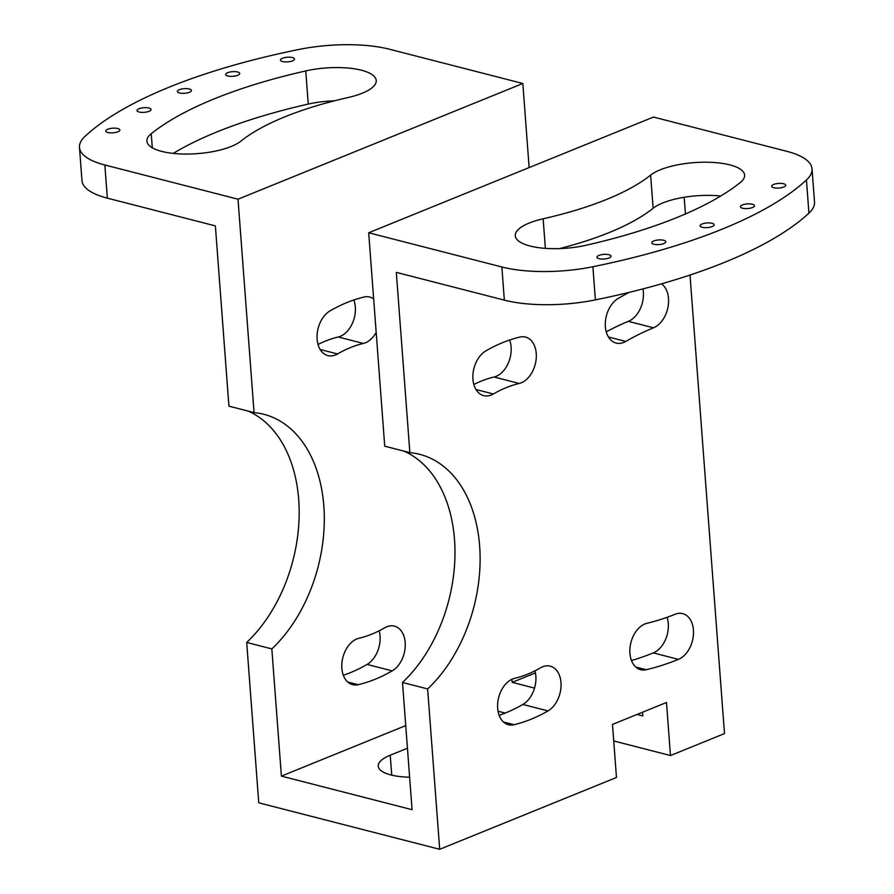 <?xml version="1.0" encoding="UTF-8"?>
<svg xmlns="http://www.w3.org/2000/svg" width="894" height="894" viewBox="0 0 894 894"><rect width="100%" height="100%" fill="white"/><g stroke="black" fill="none" stroke-linecap="round" stroke-linejoin="round"><path stroke-width="1.34" d="M499.154 715.301A200.055 135.296 104.4 0 0 522.878 704.45A23.948 16.193 104.4 0 0 535.852 676.121A23.948 16.193 104.4 0 0 534.947 670.846M548.011 710.909A23.948 16.193 104.4 0 0 560.985 682.569A23.948 16.193 104.4 0 0 550.246 666.164A23.948 16.193 104.4 0 0 540.568 667.807A152.159 102.899 104.4 0 1 514.721 678.311A23.948 16.193 104.4 0 0 497.891 701.488A23.948 16.193 104.4 0 0 508.407 724.71A23.948 16.193 104.4 0 0 514.016 724.721A200.055 135.296 104.4 0 0 548.011 710.909L522.878 704.45M606.255 331.842A329.674 222.941 -75.6 0 1 628.37 321.348A23.948 16.193 104.4 0 0 643.367 292.014A23.948 16.193 104.4 0 0 642.965 288.907M629.242 292.36A374.754 253.427 104.4 0 0 618.346 298.339A23.948 16.193 104.4 0 0 605.327 322.734A23.948 16.193 104.4 0 0 616.111 343.084A23.948 16.193 104.4 0 0 625.778 341.441A329.674 222.941 -75.6 0 1 653.503 327.807A23.948 16.193 104.4 0 0 668.5 298.473A23.948 16.193 104.4 0 0 661.538 283.834M631.488 660.521A374.754 253.427 104.4 0 0 653.302 652.911A23.948 16.193 104.4 0 0 668.299 623.587A23.948 16.193 104.4 0 0 667.08 617.318M678.434 659.37A23.948 16.193 104.4 0 0 693.431 630.035A23.948 16.193 104.4 0 0 682.692 613.619A23.948 16.193 104.4 0 0 675.048 614.279A329.674 222.941 -75.6 0 1 646.977 623.297A23.948 16.193 104.4 0 0 630.158 646.485A23.948 16.193 104.4 0 0 640.663 669.707A23.948 16.193 104.4 0 0 646.273 669.707A374.754 253.427 104.4 0 0 678.434 659.37L653.302 652.911M473.842 384.476A152.159 102.899 -75.6 0 1 494.069 377.011A23.948 16.193 104.4 0 0 511.111 347.028A23.948 16.193 104.4 0 0 509.636 340.011M519.191 383.47A23.948 16.193 104.4 0 0 536.244 353.476A23.948 16.193 104.4 0 0 525.504 337.072A23.948 16.193 104.4 0 0 519.895 337.06A200.055 135.296 104.4 0 0 485.911 350.873A23.948 16.193 104.4 0 0 472.881 375.268A23.948 16.193 104.4 0 0 483.665 395.617A23.948 16.193 104.4 0 0 493.343 393.975A152.159 102.899 -75.6 0 1 519.191 383.47L494.069 377.011M690.012 275.039L724.498 733.594L670.478 755.542L666.488 702.483L612.479 724.431L616.469 777.478L439.692 849.3L427.634 688.939L402.501 682.48A133.843 90.506 104.4 0 0 454.51 539.596A133.843 90.506 104.4 0 0 403.898 451.101M427.634 688.939A133.843 90.506 104.4 0 0 479.642 546.044A133.843 90.506 104.4 0 0 419.644 454.32A133.843 90.506 104.4 0 0 409.865 452.643L396.31 272.379L504.35 300.138A84.528 27.882 -4.3 0 0 595.382 299.892A387.426 127.786 -4.3 0 0 724.676 262.3A387.426 127.786 -4.3 0 0 808.925 213.141A84.528 27.882 -4.3 0 0 814.523 202.033L812.031 168.877A84.528 27.882 175.7 0 1 806.433 179.985A387.426 127.786 175.7 0 1 722.184 229.143A387.426 127.786 175.7 0 1 592.89 266.736A84.528 27.882 175.7 0 1 501.858 266.982L368.686 232.764L653.492 117.058L786.664 151.276A84.528 27.882 175.7 0 1 812.031 168.877M407.452 748.233L390.231 755.229A42.264 13.935 -4.3 0 0 378.24 766.147A42.264 13.935 -4.3 0 0 390.924 774.953A42.264 13.935 -4.3 0 0 409.631 777.21M598.98 255.405A7.04 2.324 -4.3 0 0 596.991 257.226A7.04 2.324 -4.3 0 0 601.438 259.036A7.04 2.324 -4.3 0 0 609.038 257.997A7.04 2.324 -4.3 0 0 611.038 256.176A7.04 2.324 -4.3 0 0 606.579 254.365A7.04 2.324 -4.3 0 0 598.98 255.405M702.081 223.981A7.04 2.324 -4.3 0 0 700.08 225.802A7.04 2.324 -4.3 0 0 704.528 227.612A7.04 2.324 -4.3 0 0 712.127 226.562A7.04 2.324 -4.3 0 0 714.127 224.74A7.04 2.324 -4.3 0 0 709.668 222.93A7.04 2.324 -4.3 0 0 702.081 223.981M773.645 184.455A7.04 2.324 -4.3 0 0 771.645 186.265A7.04 2.324 -4.3 0 0 776.104 188.075A7.04 2.324 -4.3 0 0 783.703 187.036A7.04 2.324 -4.3 0 0 785.703 185.214A7.04 2.324 -4.3 0 0 781.244 183.404A7.04 2.324 -4.3 0 0 773.645 184.455M559.476 248.61A225.411 74.347 -4.3 0 0 609.082 232.608A225.411 74.347 -4.3 0 0 653.123 208.28A49.304 16.26 175.7 0 1 720.743 196.021M606.579 199.451A225.411 74.347 175.7 0 1 543.139 218.784A49.304 16.26 -4.3 0 0 515.279 235.759A49.304 16.26 -4.3 0 0 585.749 245.325A324.03 106.878 -4.3 0 0 676.948 217.521A324.03 106.878 -4.3 0 0 740.254 182.555A49.304 16.26 -4.3 0 0 744.613 175.146A49.304 16.26 -4.3 0 0 705.21 162.205A49.304 16.26 -4.3 0 0 650.631 175.123A225.411 74.347 175.7 0 1 606.579 199.451M742.445 204.95A7.04 2.324 -4.3 0 0 740.444 206.76A7.04 2.324 -4.3 0 0 744.903 208.581A7.04 2.324 -4.3 0 0 752.502 207.531A7.04 2.324 -4.3 0 0 754.491 205.709A7.04 2.324 -4.3 0 0 750.044 203.899A7.04 2.324 -4.3 0 0 742.445 204.95M653.771 240.978A7.04 2.324 -4.3 0 0 651.771 242.788A7.04 2.324 -4.3 0 0 656.218 244.598A7.04 2.324 -4.3 0 0 663.817 243.559A7.04 2.324 -4.3 0 0 665.818 241.738A7.04 2.324 -4.3 0 0 661.359 239.927A7.04 2.324 -4.3 0 0 653.771 240.978M376.184 332.434A23.948 16.193 -75.6 0 1 363.389 343.441A152.159 102.899 104.4 0 0 337.541 353.946A23.948 16.193 -75.6 0 1 327.863 355.588A23.948 16.193 -75.6 0 1 317.124 339.172A23.948 16.193 -75.6 0 1 330.098 310.844A200.055 135.296 -75.6 0 1 364.093 297.031A23.948 16.193 -75.6 0 1 369.703 297.043A23.948 16.193 -75.6 0 1 373.67 298.954M358.215 684.692A23.948 16.193 -75.6 0 1 352.605 684.681A23.948 16.193 -75.6 0 1 341.866 668.265A23.948 16.193 -75.6 0 1 358.919 638.282A152.159 102.899 104.4 0 0 384.766 627.778A23.948 16.193 -75.6 0 1 394.444 626.135A23.948 16.193 -75.6 0 1 405.228 646.485A23.948 16.193 -75.6 0 1 392.198 670.88A200.055 135.296 -75.6 0 1 358.215 684.692L347.688 681.988M107.805 129.228A7.04 2.324 -4.3 0 0 105.805 131.038A7.04 2.324 -4.3 0 0 110.264 132.86A7.04 2.324 -4.3 0 0 117.863 131.809A7.04 2.324 -4.3 0 0 119.863 129.988A7.04 2.324 -4.3 0 0 115.404 128.177A7.04 2.324 -4.3 0 0 107.805 129.228M179.381 89.691A7.04 2.324 -4.3 0 0 177.381 91.512A7.04 2.324 -4.3 0 0 181.828 93.322A7.04 2.324 -4.3 0 0 189.427 92.272A7.04 2.324 -4.3 0 0 191.428 90.462A7.04 2.324 -4.3 0 0 186.969 88.64A7.04 2.324 -4.3 0 0 179.381 89.691M282.47 58.266A7.04 2.324 -4.3 0 0 280.47 60.077A7.04 2.324 -4.3 0 0 284.929 61.898A7.04 2.324 -4.3 0 0 292.528 60.848A7.04 2.324 -4.3 0 0 294.517 59.026A7.04 2.324 -4.3 0 0 290.069 57.216A7.04 2.324 -4.3 0 0 282.47 58.266M231.244 146.46A49.304 16.26 -4.3 0 0 240.877 141.14A225.411 74.347 175.7 0 1 348.369 97.468A49.304 16.26 -4.3 0 0 362.238 93.233A49.304 16.26 -4.3 0 0 376.229 80.505A49.304 16.26 -4.3 0 0 305.759 70.928A324.03 106.878 -4.3 0 0 151.242 133.698A49.304 16.26 -4.3 0 0 146.895 141.118A49.304 16.26 -4.3 0 0 178.074 153.802A49.304 16.26 -4.3 0 0 231.244 146.46M173.257 153.388A324.03 106.878 175.7 0 1 308.251 104.084A49.304 16.26 175.7 0 1 334.524 100.799M227.691 72.705A7.04 2.324 -4.3 0 0 225.69 74.515A7.04 2.324 -4.3 0 0 230.138 76.336A7.04 2.324 -4.3 0 0 237.737 75.286A7.04 2.324 -4.3 0 0 239.737 73.464A7.04 2.324 -4.3 0 0 235.278 71.654A7.04 2.324 -4.3 0 0 227.691 72.705M139.006 108.733A7.04 2.324 -4.3 0 0 137.005 110.543A7.04 2.324 -4.3 0 0 141.464 112.353A7.04 2.324 -4.3 0 0 149.063 111.314A7.04 2.324 -4.3 0 0 151.064 109.493A7.04 2.324 -4.3 0 0 146.605 107.682A7.04 2.324 -4.3 0 0 139.006 108.733M238.016 199.194L104.844 164.988A84.528 27.882 175.7 0 1 79.477 147.376A84.528 27.882 175.7 0 1 85.075 136.279A387.426 127.786 175.7 0 1 298.618 49.516A84.528 27.882 175.7 0 1 389.65 49.271L522.822 83.488L238.016 199.194L254.064 412.615A133.843 90.506 -75.6 0 1 263.842 414.291A133.843 90.506 -75.6 0 1 324.209 512.977A133.843 90.506 -75.6 0 1 271.832 648.91L281.398 776.115L412.067 809.685L402.501 682.48M409.865 452.643L384.733 446.184L368.686 232.764M637.076 714.44L642.853 715.926L642.574 712.205M684.167 197.261L685.419 213.968M271.832 648.91L246.699 642.451L258.757 802.812L439.692 849.3M281.398 776.115L405.742 725.593M534.523 688.089L512.184 682.357L535.428 672.914M522.822 83.488L529.136 167.58M670.478 755.542L613.72 740.958M505.199 713.077L498.047 711.244M511.949 679.284L512.184 682.357M353.834 299.982A23.948 16.193 -75.6 0 1 338.256 336.982A152.159 102.899 104.4 0 0 318.041 344.447M379.145 630.818A23.948 16.193 -75.6 0 1 367.076 664.421A200.055 135.296 -75.6 0 1 343.341 675.283M248.085 411.072A133.843 90.506 -75.6 0 1 299.177 513.558A133.843 90.506 -75.6 0 1 246.699 642.451M79.477 147.376L81.969 180.532A84.528 27.882 -4.3 0 0 107.336 198.144L215.376 225.891L228.931 406.155L254.064 412.615M628.37 321.348L653.503 327.807M545.362 248.364L543.139 218.784M595.382 299.892L592.89 266.736M337.541 353.946L320.175 349.487M308.251 104.084L305.759 70.928M514.016 724.721L503.49 722.017M625.778 341.441L608.423 336.982M646.273 669.707L635.757 667.013M493.343 393.975L475.977 389.516M504.35 300.138L501.858 266.982M391.728 775.143L390.231 755.229M808.925 213.141L806.433 179.985M650.631 175.123L653.123 208.28M338.256 336.982L363.389 343.441M367.076 664.421L392.198 670.88M104.844 164.988L107.336 198.144M152.304 147.789L151.242 133.698"/></g></svg>
